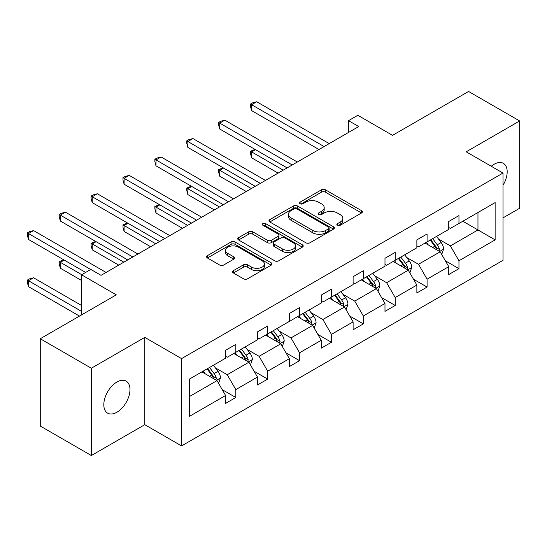 <?xml version="1.0" encoding="UTF-8"?>
<svg xmlns="http://www.w3.org/2000/svg" width="547" height="547" viewBox="0 0 547 547"><rect width="100%" height="100%" fill="white"/><g stroke="black" fill="none" stroke-linecap="round" stroke-linejoin="round"><path stroke-width="0.82" d="M337.437 225.282A1.983 1.149 0 0 0 340.241 225.282L361.553 212.974A2.838 1.641 0 0 0 362.387 211.819A2.838 1.641 0 0 0 361.553 210.663L325.451 189.816A2.838 1.641 0 0 0 321.438 189.816L300.125 202.123A1.983 1.149 0 0 0 299.544 202.93A1.983 1.149 0 0 0 300.125 203.744A1.983 1.149 0 0 0 302.935 203.744L305.691 202.151A9.08 5.238 0 0 1 318.532 202.151L321.54 203.887A9.08 5.238 0 0 1 324.2 207.593A9.08 5.238 0 0 1 321.54 211.299L318.778 212.892A1.983 1.149 0 0 0 318.197 213.699A1.983 1.149 0 0 0 318.778 214.513A1.983 1.149 0 0 0 321.588 214.513L324.35 212.92A9.08 5.238 0 0 1 337.184 212.92L340.193 214.656A9.08 5.238 0 0 1 342.853 218.362A9.08 5.238 0 0 1 340.193 222.068L337.437 223.661A1.983 1.149 0 0 0 336.856 224.468A1.983 1.149 0 0 0 337.437 225.282L337.437 223.661M116.894 412.24A18.495 10.68 120 0 0 128.976 395.939A18.495 10.68 120 0 0 126.138 381.122A18.495 10.68 120 0 0 116.894 382.038A18.495 10.68 120 0 0 104.812 398.332A18.495 10.68 120 0 0 107.643 413.156A18.495 10.68 120 0 0 116.894 412.24M502.994 185.303A18.495 10.68 120 0 0 503.356 163.341A18.495 10.68 120 0 0 494.105 164.257A18.495 10.68 120 0 0 491.254 166.267M502.994 217.877L519.65 208.263L519.65 120.955L468.567 91.465L392.548 135.348L357.813 115.294L348.514 120.661L348.514 132.463M91.349 455.535L144.784 424.684L144.784 337.383L91.349 368.234L91.349 455.535L40.266 426.045L40.266 338.737L116.279 294.854L81.544 274.799L81.544 314.908M91.349 368.234L40.266 338.737M233.384 270.649A2.838 1.641 0 0 0 232.557 271.804A2.838 1.641 0 0 0 233.384 272.96L243.518 278.813A2.838 1.641 0 0 0 247.524 278.813L271.196 265.145A2.838 1.641 0 0 0 272.023 263.989A2.838 1.641 0 0 0 271.196 262.827L235.094 241.986A2.838 1.641 0 0 0 231.08 241.986L207.409 255.647A2.838 1.641 0 0 0 206.581 256.81A2.838 1.641 0 0 0 207.409 257.965L219.648 265.028A2.838 1.641 0 0 0 223.661 265.028L233.788 259.182A2.838 1.641 0 0 0 234.615 258.027A2.838 1.641 0 0 0 233.788 256.864L227.723 253.364A7.59 4.383 0 0 1 225.501 250.266A7.59 4.383 0 0 1 230.184 246.218A7.59 4.383 0 0 1 238.451 247.169L262.218 260.892A7.59 4.383 0 0 1 264.44 263.989A7.59 4.383 0 0 1 259.757 268.037A7.59 4.383 0 0 1 251.49 267.086L247.524 264.796A2.838 1.641 0 0 0 243.518 264.796L233.384 270.649L233.384 272.96M81.544 274.799L90.836 269.432L101.058 275.326L358.729 126.562L348.514 120.661M144.784 337.383L181.57 358.62L502.994 173.043L502.994 260.345L181.57 445.921L181.57 358.62M519.65 120.955L466.215 151.806L502.994 173.043M305.896 242.8A2.838 1.641 0 0 0 309.903 242.8L333.574 229.131A2.838 1.641 0 0 0 334.402 227.976A2.838 1.641 0 0 0 333.574 226.814L297.472 205.973A2.838 1.641 0 0 0 293.459 205.973L269.794 219.634A2.838 1.641 0 0 0 268.96 220.797A2.838 1.641 0 0 0 269.794 221.952L305.896 242.8M263.668 225.713A1.983 1.149 0 0 1 265.678 225.993L265.678 223.634L302.382 244.824A2.838 1.641 0 0 1 303.216 245.979A2.838 1.641 0 0 1 302.382 247.141L278.717 260.803A2.838 1.641 0 0 1 274.703 260.803L238.601 239.962L238.601 237.644A2.838 1.641 0 0 0 237.767 238.8A2.838 1.641 0 0 0 238.601 239.962M238.601 237.644L248.728 231.798A2.838 1.641 0 0 1 252.741 231.798L267.38 240.249A2.838 1.641 0 0 0 271.394 240.249L278.115 236.372A2.838 1.641 0 0 0 278.943 235.21A2.838 1.641 0 0 0 278.115 234.054L262.868 225.255A1.983 1.149 0 0 1 262.286 224.441A1.983 1.149 0 0 1 263.517 223.381A1.983 1.149 0 0 1 265.678 223.634M189.433 379.085L225.603 358.203L225.603 350.299L235.819 344.405L235.819 352.309L257.48 339.803L257.48 331.899L267.695 325.998L267.695 333.902L289.356 321.397L289.356 313.493L299.571 307.592L299.571 315.496L321.233 302.997L321.233 295.086L331.455 289.192L331.455 297.096L353.109 284.59L353.109 276.686L363.331 270.786L363.331 278.69L384.985 266.184L384.985 258.28L395.207 252.379L395.207 260.283L416.869 247.784L416.869 239.873L427.084 233.979L427.084 241.883L448.745 229.378L448.745 221.473L458.96 215.573L458.96 223.477L495.131 202.595L495.131 239.88L458.96 260.762L458.96 268.666L448.745 274.56L448.745 266.656L427.084 279.161L427.084 287.066L416.869 292.966L416.869 285.062L395.207 297.568L395.207 305.472L384.985 311.373L384.985 303.469L363.331 315.975L363.331 323.879L353.109 329.773L353.109 321.868L331.455 334.374L331.455 342.278L321.233 348.179L321.233 340.275L299.571 352.781L299.571 360.685L289.356 366.586L289.356 358.682L267.695 371.187L267.695 379.092L257.48 384.985L257.48 377.081L235.819 389.587L235.819 397.491L225.603 403.392L225.603 395.488L189.433 416.37L189.433 379.085M233.774 353.485L248.899 362.217L227.237 374.722L215.409 367.892M227.237 374.722L235.819 389.587M248.899 362.217L257.48 377.081M225.603 356.316L227.237 357.259L235.819 352.309M265.651 335.085L280.775 343.817L259.114 356.316L247.285 349.492M259.114 356.316L267.695 371.187M280.775 343.817L289.356 358.682M257.48 337.916L259.114 338.86L267.695 333.902M297.527 316.679L312.652 325.41L290.99 337.916L279.161 331.085M290.99 337.916L299.571 352.781M312.652 325.41L321.233 340.275M289.356 319.51L290.99 320.453L299.571 315.496M329.41 298.272L344.528 307.004L322.867 319.51L311.045 312.679M322.867 319.51L331.455 334.374M344.528 307.004L353.109 321.868M321.233 301.103L322.867 302.047L331.455 297.096M361.287 279.873L376.404 288.604L354.743 301.11L342.921 294.279M354.743 301.11L363.331 315.975M376.404 288.604L384.985 303.469M353.109 282.703L354.743 283.647L363.331 278.69M393.163 261.466L408.281 270.197L386.626 282.703L374.798 275.873M386.626 282.703L395.207 297.568M408.281 270.197L416.869 285.062M384.985 264.297L386.626 265.24L395.207 260.283M425.04 243.059L440.164 251.791L418.503 264.297L406.674 257.473M418.503 264.297L427.084 279.161M440.164 251.791L448.745 266.656M416.869 245.89L418.503 246.841L427.084 241.883M462.844 221.234L477.962 229.966L450.379 245.897L438.55 239.066M450.379 245.897L458.96 260.762M495.131 239.88L477.962 229.966L477.962 212.51L495.131 202.595M144.784 424.684L181.57 445.921M448.745 227.49L450.379 228.434L458.96 223.477M189.433 396.548L217.022 380.623L201.898 371.892M217.022 380.623L225.603 395.488M445.374 260.816L458.96 268.666M413.498 279.223L427.084 287.066M381.615 297.63L395.207 305.472M349.738 316.029L363.331 323.879M317.862 334.436L331.455 342.278M285.985 352.842L299.571 360.685M254.109 371.242L267.695 379.092M222.232 389.649L235.819 397.491M338.231 225.562L340.193 224.427A9.08 5.238 0 0 0 342.853 220.721L342.853 218.362M324.2 207.593L324.2 209.952A9.08 5.238 0 0 1 321.54 213.658L319.578 214.793M361.519 213.002L325.451 192.175A2.838 1.641 0 0 0 321.438 192.175L300.918 204.024M333.533 229.152L297.472 208.332A2.838 1.641 0 0 0 293.459 208.332L269.828 221.973M328.562 228.783A1.983 1.149 0 0 0 329.144 227.976A1.983 1.149 0 0 0 328.562 227.162L296.871 208.865A1.983 1.149 0 0 0 294.06 208.865L291.154 210.547A9.08 5.238 0 0 0 288.495 214.253A9.08 5.238 0 0 0 291.154 217.959L312.816 230.465A9.08 5.238 0 0 0 325.65 230.465L328.562 228.783L328.562 231.142A1.983 1.149 0 0 0 329.144 230.335L329.144 227.976M288.495 214.253L288.495 216.612A9.08 5.238 0 0 0 291.154 220.318L291.154 217.959M328.562 231.142L325.65 232.824A9.08 5.238 0 0 1 312.816 232.824L291.154 220.318M238.636 239.983L248.728 234.157L248.728 231.798M278.943 235.21L278.943 237.569A2.838 1.641 0 0 1 278.115 238.731L271.394 242.608A2.838 1.641 0 0 1 267.38 242.608L252.741 234.157A2.838 1.641 0 0 0 248.728 234.157M265.678 225.993L302.347 247.162M282.58 249.022A7.59 4.383 0 0 0 290.847 249.972A7.59 4.383 0 0 0 295.53 245.924A7.59 4.383 0 0 0 293.308 242.827L284.932 237.993A2.838 1.641 0 0 0 280.926 237.993L274.204 241.87A2.838 1.641 0 0 0 273.37 243.025A2.838 1.641 0 0 0 274.204 244.188L282.58 249.022L282.58 251.381A7.59 4.383 0 0 0 290.847 252.331A7.59 4.383 0 0 0 295.53 248.283L295.53 245.924M273.37 243.025L273.37 245.391A2.838 1.641 0 0 0 274.204 246.547L274.204 244.188M282.58 251.381L274.204 246.547M264.44 263.989L264.44 266.348A7.59 4.383 0 0 1 259.757 270.396A7.59 4.383 0 0 1 251.49 269.445L247.524 267.162A2.838 1.641 0 0 0 243.518 267.162L233.425 272.987M225.501 250.266L225.501 252.625A7.59 4.383 0 0 0 227.723 255.722L227.723 253.364M233.747 259.203L227.723 255.722M271.155 265.165L235.094 244.345A2.838 1.641 0 0 0 231.08 244.345L207.45 257.986M441.716 254.485L443.59 249.056A7.658 4.424 -120 0 0 441.149 242.533L436.561 236.407M428.335 244.967L426.345 242.307M255.497 149.659L251.613 151.902L251.613 157.803L278.115 173.105M439.029 251.141L439.46 249.384A7.658 4.424 -120 0 0 437.265 244.776L432.677 238.649M430.762 239.757L435.809 246.499A3.904 2.25 60 0 1 436.52 247.682L439.46 249.384M430.229 240.065L434.817 246.191A7.658 4.424 60 0 1 436.725 249.808M251.613 157.803L250.492 153.611L250.492 151.252L283.223 170.151M250.492 151.252L255.046 149.399M324.097 146.555L251.613 104.709L256.721 101.763L329.205 143.608M318.983 149.509L251.613 110.61L251.613 104.709L250.492 104.06L252.536 102.884L256.721 101.763M251.613 110.61L250.492 106.426L250.492 104.06M409.84 272.885L411.713 267.462A7.658 4.424 -120 0 0 409.272 260.94L404.684 254.813M396.459 263.367L394.469 260.714M223.62 168.066L219.737 170.308L219.737 176.209L246.239 191.505M407.153 269.541L407.583 267.784A7.658 4.424 -120 0 0 405.389 263.182L400.801 257.056M398.886 258.163L403.932 264.905A3.904 2.25 60 0 1 404.643 266.088L407.583 267.784M398.353 258.471L402.941 264.598A7.658 4.424 60 0 1 404.848 268.215M219.737 176.209L218.615 172.018L218.615 169.659L251.346 188.558M218.615 169.659L223.169 167.806M377.956 291.291L379.837 285.862A7.658 4.424 -120 0 0 377.396 279.339L372.808 273.22M364.582 281.773L362.593 279.12M191.744 186.472L187.86 188.708L187.86 194.609L214.362 209.911M375.276 287.948L375.707 286.19A7.658 4.424 -120 0 0 373.512 281.582L368.924 275.462M367.003 276.57L372.056 283.305A3.904 2.25 60 0 1 372.767 284.495L375.707 286.19M366.469 276.878L371.057 282.997A7.658 4.424 60 0 1 372.965 286.614M187.86 194.609L186.739 190.424L186.739 188.065L219.47 206.964M186.739 188.065L191.293 186.212M292.214 164.962L219.737 123.116L224.844 120.169L297.329 162.015M287.107 167.908L219.737 129.017L219.737 123.116L218.615 122.466L220.66 121.29L224.844 120.169M219.737 129.017L218.615 124.825L218.615 122.466M260.338 183.368L187.86 141.523L192.968 138.569L265.445 180.414M255.23 186.315L187.86 147.416L187.86 141.523L186.739 140.873L188.777 139.69L192.968 138.569M187.86 147.416L186.739 143.232L186.739 140.873M346.08 309.698L347.96 304.269A7.658 4.424 -120 0 0 345.519 297.746L340.931 291.619M332.699 300.18L330.709 297.52M159.868 204.872L155.984 207.115L155.984 213.015L182.486 228.318M343.4 306.354L343.824 304.597A7.658 4.424 -120 0 0 341.636 299.988L337.048 293.862M335.126 294.97L340.179 301.712A3.904 2.25 60 0 1 340.884 302.894L343.824 304.597M334.593 295.277L339.181 301.404A7.658 4.424 60 0 1 341.089 305.021M155.984 213.015L154.863 208.824L154.863 206.465L187.594 225.364M154.863 206.465L159.416 204.612M228.461 201.768L155.984 159.922L161.091 156.975L233.569 198.821M223.354 204.722L155.984 165.823L155.984 159.922L154.863 159.273L156.9 158.097L161.091 156.975M155.984 165.823L154.863 161.638L154.863 159.273M314.204 328.097L316.084 322.675A7.658 4.424 -120 0 0 313.643 316.152L309.055 310.026M300.823 318.58L298.833 315.927M127.991 223.279L124.107 225.521L124.107 231.415L150.61 246.718M311.523 324.754L311.947 322.997A7.658 4.424 -120 0 0 309.759 318.395L305.171 312.269M303.25 313.376L308.303 320.118A3.904 2.25 60 0 1 309.007 321.301L311.947 322.997M302.717 313.684L307.305 319.81A7.658 4.424 60 0 1 309.212 323.427M124.107 231.415L122.979 227.231L122.979 224.872L155.717 243.771M122.979 224.872L127.54 223.019M196.585 220.174L124.107 178.329L129.215 175.382L201.693 217.227M191.477 223.121L124.107 184.23L124.107 178.329L122.979 177.679L125.024 176.503L129.215 175.382M124.107 184.23L122.979 180.038L122.979 177.679M282.327 346.504L284.208 341.075A7.658 4.424 -120 0 0 281.76 334.552L277.172 328.432M268.946 336.986L266.957 334.326M96.115 241.685L92.231 243.921L92.231 249.822L118.733 265.124M279.647 343.16L280.071 341.403A7.658 4.424 -120 0 0 277.883 336.795L273.295 330.675M271.374 331.783L276.426 338.518A3.904 2.25 60 0 1 277.131 339.708L280.071 341.403M270.84 332.091L275.428 338.21A7.658 4.424 60 0 1 277.336 341.827M92.231 249.822L91.103 245.637L91.103 243.278L123.841 262.177M91.103 243.278L95.663 241.425M164.709 238.581L92.231 196.735L97.339 193.782L169.816 235.627M159.601 241.528L92.231 202.629L92.231 196.735L91.103 196.086L93.147 194.903L97.339 193.782M92.231 202.629L91.103 198.445L91.103 196.086M250.451 364.911L252.331 359.482A7.658 4.424 -120 0 0 249.883 352.959L245.295 346.832M237.07 355.393L235.08 352.733M64.231 260.085L60.348 262.328L60.348 268.228L81.544 280.461M247.764 361.567L248.194 359.81A7.658 4.424 -120 0 0 246.006 355.201L241.418 349.075M239.497 350.183L244.543 356.924A3.904 2.25 60 0 1 245.254 358.107L248.194 359.81M238.964 350.49L243.552 356.617A7.658 4.424 60 0 1 245.459 360.234M60.348 268.228L59.226 264.037L59.226 261.678L81.742 274.683M59.226 261.678L63.787 259.825M132.832 256.981L60.348 215.135L65.462 212.188L137.94 254.034M127.725 259.934L60.348 221.036L60.348 215.135L59.226 214.486L61.271 213.309L65.462 212.188M60.348 221.036L59.226 216.844L59.226 214.486M218.574 383.31L220.455 377.881A7.658 4.424 -120 0 0 218.007 371.365L213.419 365.239M205.193 373.792L203.204 371.139M81.544 305.472L33.586 277.78L28.471 280.734L28.471 286.628L79.5 316.091M215.887 379.967L216.318 378.209A7.658 4.424 -120 0 0 214.123 373.608L209.535 367.481M207.621 368.589L212.667 375.331A3.904 2.25 60 0 1 213.378 376.514L216.318 378.209M207.087 368.897L211.675 375.023A7.658 4.424 60 0 1 213.583 378.64M28.471 286.628L27.35 282.443L27.35 280.085L81.544 311.373M27.35 280.085L29.394 278.902L33.586 277.78M90.734 269.486L28.471 233.542L33.586 230.595L106.063 272.44M85.626 272.44L28.471 239.442L28.471 233.542L27.35 232.892L29.394 231.716L33.586 230.595M28.471 239.442L27.35 235.251L27.35 232.892M340.193 224.427L340.193 222.068M318.778 214.513L318.778 212.892M321.54 213.658L321.54 211.299M300.125 203.744L300.125 202.123M321.438 192.175L321.438 189.816M325.451 192.175L325.451 189.816M361.553 212.974L361.553 210.663M269.794 221.952L269.794 219.634M293.459 208.332L293.459 205.973M297.472 208.332L297.472 205.973M333.574 229.131L333.574 226.814M312.816 232.824L312.816 230.465M325.65 232.824L325.65 230.465M252.741 234.157L252.741 231.798M267.38 242.608L267.38 240.249M271.394 242.608L271.394 240.249M278.115 238.731L278.115 236.372M302.382 247.141L302.382 244.824M243.518 267.162L243.518 264.796M247.524 267.162L247.524 264.796M251.49 269.445L251.49 267.086M233.788 259.182L233.788 256.864M207.409 257.965L207.409 255.647M231.08 244.345L231.08 241.986M235.094 244.345L235.094 241.986M271.196 265.145L271.196 262.827M439.61 251.476L443.542 249.206M437.265 244.776L441.149 242.533M432.636 247.449L434.817 246.191M407.734 269.876L411.665 267.606M405.389 263.182L409.272 260.94M400.76 265.856L402.941 264.598M375.857 288.283L379.789 286.013M373.512 281.582L377.396 279.339M368.883 284.255L371.057 282.997M343.981 306.689L347.913 304.412M341.636 299.988L345.519 297.746M337.007 302.662L339.181 301.404M312.098 325.089L316.036 322.819M309.759 318.395L313.643 316.152M305.13 321.068L307.305 319.81M280.221 343.495L284.16 341.225M277.883 336.795L281.76 334.552M273.254 339.468L275.428 338.21M248.345 361.902L252.276 359.625M246.006 355.201L249.883 352.959M241.371 357.875L243.552 356.617M216.468 380.302L220.4 378.032M214.123 373.608L218.007 371.365M209.494 376.281L211.675 375.023"/></g></svg>
